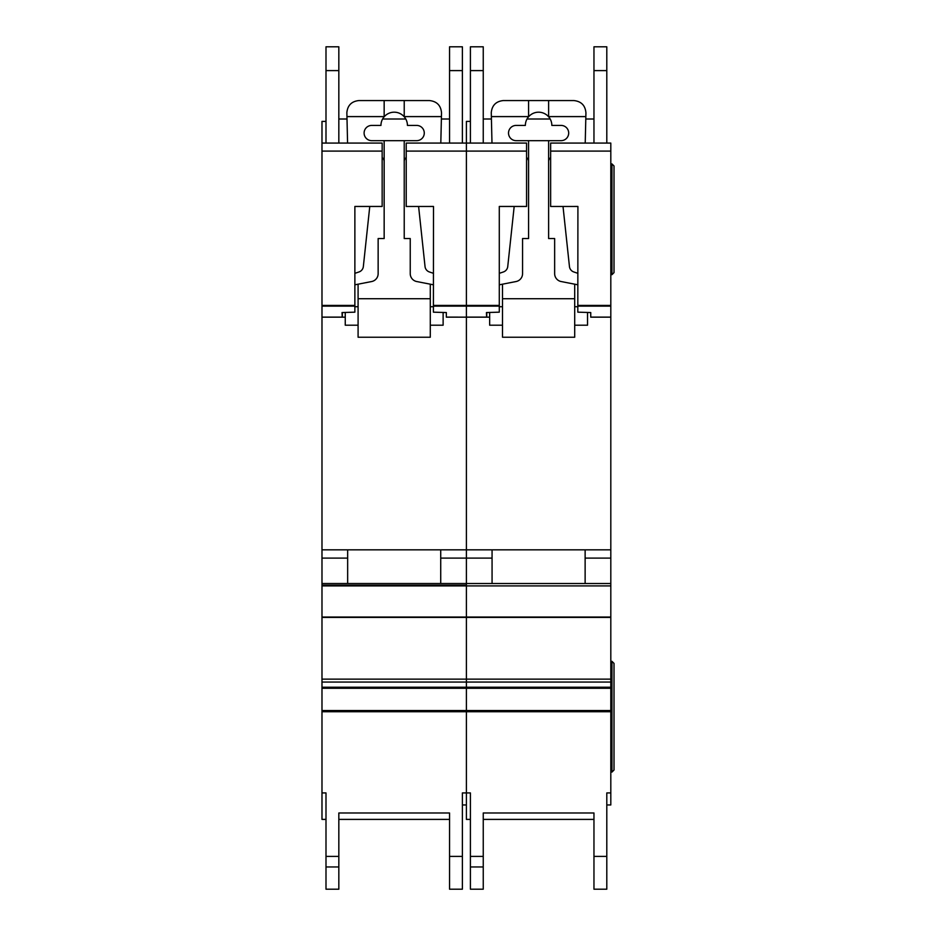 <?xml version="1.0" encoding="UTF-8"?>
<svg xmlns="http://www.w3.org/2000/svg" width="936" height="936" viewBox="0 0 936 936"><rect width="100%" height="100%" fill="white"/><g stroke="black" fill="none" stroke-linecap="round" stroke-linejoin="round"><path stroke-width="1.4" d="M382.157 206.458L354.873 206.458L382.157 206.47L382.157 151.094L321.984 151.094L321.984 143.079L325.997 143.079L325.997 46.8L338.832 46.8L338.832 143.079L347.572 143.079L338.832 143.079L347.572 143.079L346.858 112.589C347.619 105.335 351.632 101.322 358.886 100.561L429.495 100.561C436.878 101.369 440.891 105.475 441.523 112.87L440.809 143.079L447.537 143.079M416.649 125.424A7.617 7.617 0 0 1 424.277 133.052A7.617 7.617 0 0 1 416.649 140.669L371.721 140.669A7.617 7.617 0 0 1 364.104 133.052A7.617 7.617 0 0 1 371.721 125.424L380.952 125.424A13.233 13.233 180 0 1 384.158 116.789A13.233 13.233 0 0 1 404.223 116.789A13.233 13.233 180 0 1 407.429 125.424L416.649 125.424M369.767 206.47L363.344 266.549A6.423 6.423 0 0 1 359.003 271.955L354.873 273.335M382.157 157.599A4.774 4.774 0 0 1 384.158 161.495M354.873 284.813L371.662 281.537A8.026 8.026 0 0 0 378.144 273.663L378.144 238.551L384.158 238.551L384.158 140.669M358.09 325.201L345.255 325.201L345.255 312.46M430.291 325.201L443.126 325.201L443.126 312.46M404.223 140.669L404.223 238.551L410.237 238.551L410.237 273.663A8.026 8.026 0 0 0 416.719 281.537L433.497 284.813M404.223 161.495A4.774 4.774 0 0 1 406.224 157.599M433.497 273.335L429.378 271.955A6.423 6.423 0 0 1 425.038 266.549L418.603 206.47M358.09 284.181L358.09 298.724L430.291 298.724L430.291 284.181M404.223 100.561L404.223 116.789M384.158 100.561L384.158 116.789M346.952 116.602L384.158 116.602M430.291 298.724L430.291 337.229L358.09 337.229L358.09 298.724M358.09 306.739L354.873 306.739M433.497 306.739L430.291 306.739M404.223 116.602L441.429 116.602M321.984 151.094L321.984 792.932L325.997 792.932L325.997 819.398L321.984 819.398L321.984 792.932M406.224 206.47L433.497 206.458L406.224 206.47L406.224 143.079L449.549 143.079L449.549 46.8L462.384 46.8L462.384 143.079L466.397 143.079L466.397 792.932L470.41 792.932L470.41 819.398L466.397 819.398L466.397 792.932L462.384 792.932L462.384 889.2L449.549 889.2L449.549 812.986L449.549 819.398L338.832 819.398L338.832 812.986L338.832 889.2L325.997 889.2L325.997 792.932M321.984 583.526L466.397 583.526L466.397 585.14L321.984 585.14L466.397 585.14L466.397 792.932M354.873 206.458L354.873 312.168L342.038 312.554L342.202 317.175L345.255 317.175L342.33 317.175L342.33 312.542M325.997 121.411L321.984 121.411L321.984 143.079L382.157 143.079L382.157 151.094M433.497 206.458L433.403 312.168L446.343 312.554L446.343 317.117L489.657 317.175L486.743 317.175L486.743 312.542M446.343 317.175L466.397 317.175L446.343 317.117M321.984 317.175L342.202 317.175L321.984 317.175M406.224 151.094L526.57 151.094L526.57 143.079L470.41 143.079L470.41 46.8L483.245 46.8L483.245 143.079L491.985 143.079L466.397 143.079L466.397 317.117L486.615 317.117L466.397 317.175L466.397 583.526L610.81 583.526L610.81 804.96L606.797 804.96L606.797 792.932L606.797 889.2L593.962 889.2L593.962 812.986L593.962 819.398L483.245 819.398L483.245 812.986L483.245 889.2L470.41 889.2L470.41 792.932M321.984 549.83L610.81 549.83L610.81 583.526M440.727 549.83L347.654 549.83L347.654 583.526L440.727 583.526L440.727 549.83M321.984 558.102L347.654 558.102M440.727 558.102L492.067 558.102M338.832 812.986L449.549 812.986M466.397 804.96L462.384 804.96L462.384 792.932M449.549 46.8L462.384 46.8M325.997 143.079L347.572 143.079M462.384 143.079L440.809 143.079M449.549 119.001L441.382 119.001M405.768 119.001L382.613 119.001M346.999 119.001L338.832 119.001M550.637 206.47L577.91 206.458L550.637 206.47L550.637 143.079L593.962 143.079L593.962 46.8L606.797 46.8L606.797 143.079L610.81 143.079L610.81 549.83M577.91 206.458L577.816 312.168L590.745 312.554L590.745 317.117L610.81 317.117M499.286 206.458L526.57 206.458L499.286 206.47L499.286 312.168L486.451 312.554L486.615 317.117M526.57 206.458L526.57 151.094M590.745 317.175L610.81 317.175L590.745 317.117M550.637 151.094L610.81 151.094M470.41 143.079L466.397 143.079L466.397 121.411L470.41 121.411M606.797 143.079L591.95 143.079M585.129 549.83L492.067 549.83L492.067 583.526L585.129 583.526L585.129 549.83M585.129 558.102L610.81 558.102M466.397 585.14L321.984 585.14L466.397 585.14M483.245 812.986L593.962 812.986M606.797 792.932L610.81 792.932M593.962 46.8L606.797 46.8M593.962 119.001L585.784 119.001M550.181 119.001L527.026 119.001M491.412 119.001L483.245 119.001M611.98 274.657L611.98 163.94L614.016 165.976L614.016 272.61L611.98 274.657L610.81 274.657M611.98 163.94L610.81 163.94M611.98 661.354L614.016 663.39L614.016 770.024L611.98 772.071L611.98 661.354L610.81 661.354M611.98 772.071L610.81 772.071M491.985 143.079L491.271 112.589C492.032 105.335 496.045 101.322 503.299 100.561L573.897 100.561C581.291 101.369 585.293 105.475 585.936 112.87L585.222 143.079M561.062 125.424A7.617 7.617 0 0 1 568.69 133.052A7.617 7.617 0 0 1 561.062 140.669L516.134 140.669A7.617 7.617 0 0 1 508.517 133.052A7.617 7.617 0 0 1 516.134 125.424L525.365 125.424A13.233 13.233 180 0 1 528.571 116.789A13.233 13.233 0 0 1 548.625 116.789A13.233 13.233 180 0 1 551.842 125.424L561.062 125.424M514.18 206.47L507.745 266.549A6.423 6.423 0 0 1 503.416 271.955L499.286 273.335M526.57 157.599A4.774 4.774 0 0 1 528.571 161.495M499.286 284.813L516.064 281.537A8.026 8.026 0 0 0 522.557 273.663L522.557 238.551L528.571 238.551L528.571 140.669M502.503 325.201L489.657 325.201L489.657 312.46M574.704 325.201L587.539 325.201L587.539 312.46M548.625 140.669L548.625 238.551L554.65 238.551L554.65 273.663A8.026 8.026 0 0 0 561.132 281.537L577.91 284.813M548.625 161.495A4.774 4.774 0 0 1 550.637 157.599M577.91 273.335L573.791 271.955A6.423 6.423 0 0 1 569.451 266.549L563.016 206.47M502.503 284.181L502.503 298.724L574.704 298.724L574.704 284.181M548.625 100.561L548.625 116.789M528.571 100.561L528.571 116.789M491.353 116.602L528.571 116.602M574.704 298.724L574.704 337.229L502.503 337.229L502.503 298.724M502.503 306.739L499.286 306.739M577.91 306.739L574.704 306.739M548.625 116.602L585.842 116.602M321.984 710.529L610.81 710.529M321.984 306.142L354.873 306.142M321.984 317.117L342.202 317.117M433.497 305.405L499.286 305.405M433.497 306.142L499.286 306.142M321.984 305.405L354.873 305.405M321.984 585.913L610.81 585.913M321.984 617.035L610.81 617.035M321.984 617.444L610.81 617.444M321.984 679.138L610.81 679.138M321.984 682.052L610.81 682.052M321.984 687.235L610.81 687.235M321.984 688.264L610.81 688.264M321.984 711.734L610.81 711.734M338.832 856.393L325.997 856.393M449.549 856.393L462.384 856.393M449.549 70.598L462.384 70.598M449.549 889.2L462.384 889.2L449.549 889.2M338.832 866.958L325.997 866.958M338.832 70.598L325.997 70.598M577.91 305.405L610.81 305.405M577.91 306.142L610.81 306.142M483.245 856.393L470.41 856.393M593.962 856.393L606.797 856.393M593.962 70.598L606.797 70.598M593.962 889.2L606.797 889.2L593.962 889.2M483.245 866.958L470.41 866.958M483.245 70.598L470.41 70.598"/></g></svg>
